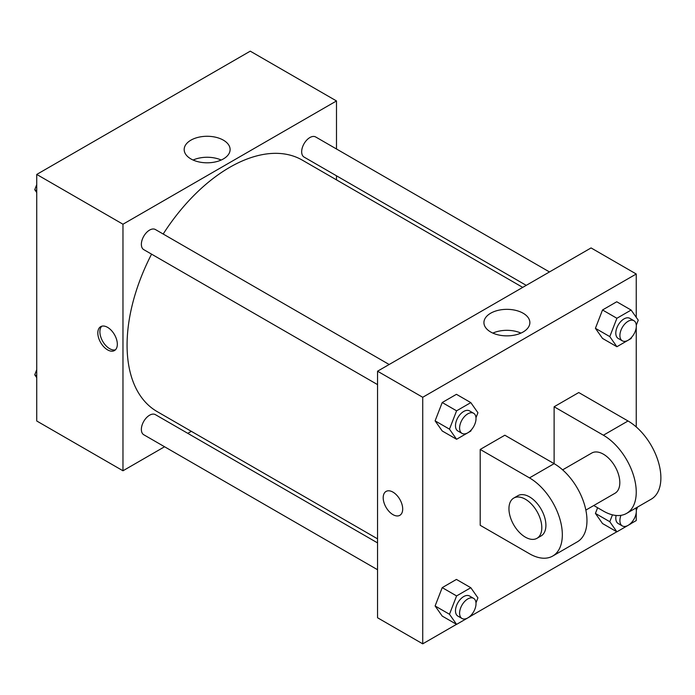<?xml version="1.0" encoding="UTF-8"?>
<svg xmlns="http://www.w3.org/2000/svg" width="695" height="695" viewBox="0 0 695 695"><rect width="100%" height="100%" fill="white"/><g stroke="black" fill="none" stroke-linecap="round" stroke-linejoin="round"><path stroke-width="1.04" d="M164.567 446.755L122.972 470.776L36.739 420.996L36.739 174.436L250.261 51.161L336.493 100.949L336.493 148.982M191.316 431.317L187.798 433.35M151.571 254.144A145.177 83.817 120 0 0 127.072 345.128A145.177 83.817 120 0 0 157.139 411.588L377.55 538.842M522.727 287.391L302.316 160.137A145.177 83.817 120 0 0 163.177 234.033M336.493 175.809L336.493 179.866M122.972 470.776L122.972 224.224L336.493 100.949M549.476 271.945L315.686 136.976A11.615 6.707 120 0 0 306.738 140.086A11.615 6.707 120 0 0 301.673 151.771A11.615 6.707 120 0 0 304.08 157.087L526.245 285.358M377.55 542.899L155.385 414.637A11.615 6.707 120 0 0 146.436 417.747A11.615 6.707 120 0 0 141.363 429.432A11.615 6.707 120 0 0 143.769 434.749L377.55 569.726M377.55 384.613L143.769 249.644A11.615 6.707 -60 0 1 143.769 236.231A11.615 6.707 -60 0 1 155.385 229.524L389.165 364.501M122.972 224.224L36.739 174.436M190.899 158.92A22.97 13.266 180 0 1 184.175 149.547A22.97 13.266 180 0 1 207.145 136.281A22.97 13.266 180 0 1 230.114 149.547A22.97 13.266 180 0 1 215.936 161.796A22.97 13.266 180 0 1 190.899 158.92M117.325 344.242A13.796 7.966 60 0 1 114.466 350.558A13.796 7.966 60 0 1 100.679 342.592A13.796 7.966 60 0 1 100.679 326.667A13.796 7.966 60 0 1 111.304 330.36A13.796 7.966 60 0 1 117.325 344.242M115.422 349.82A13.796 7.966 60 0 1 102.747 341.401A13.796 7.966 60 0 1 101.791 326.207M193.088 160.032A22.97 13.266 180 0 1 221.201 160.032M456.511 624.336L422.725 643.839L377.55 617.759L377.55 371.208L591.071 247.933L636.246 274.004L636.246 317.354M36.739 192.541L34.75 189.718L36.739 184.592M41.813 171.509L56.165 163.221M36.739 190.864L34.75 189.718M202.123 78.952L216.475 70.664M36.739 377.646L34.75 374.822L36.739 369.697M36.739 375.969L34.75 374.822M471.253 429.936L470.81 431.065L456.589 439.275L449.474 429.154L456.589 410.823L470.81 402.613L477.925 412.734L475.988 417.73M473.616 413.256L469.507 410.884A11.615 6.707 120 0 0 460.559 413.994A11.615 6.707 120 0 0 455.486 425.688A11.615 6.707 120 0 0 457.892 431.004L462.001 433.376A11.615 6.707 120 0 0 473.616 426.669A11.615 6.707 120 0 0 473.616 413.256A11.615 6.707 120 0 0 464.668 416.366A11.615 6.707 120 0 0 459.595 428.059A11.615 6.707 120 0 0 462.001 433.376M456.589 439.275L442.22 430.978L435.105 420.857L442.22 402.527L456.441 394.317L470.81 402.613M449.474 429.154L435.105 420.857L442.22 402.527L456.441 394.317M456.589 410.823L442.22 402.527M631.555 337.379L631.121 338.508L616.899 346.718L609.784 336.606L616.899 318.275L631.121 310.057L638.236 320.178L636.29 325.182M633.918 320.708L629.818 318.336A11.615 6.707 120 0 0 620.861 321.446A11.615 6.707 120 0 0 615.796 333.131A11.615 6.707 120 0 0 618.202 338.448L622.303 340.819A11.615 6.707 120 0 0 633.918 334.113A11.615 6.707 120 0 0 633.918 320.708A11.615 6.707 120 0 0 624.97 323.818A11.615 6.707 120 0 0 619.905 335.503A11.615 6.707 120 0 0 622.303 340.819M616.899 346.718L602.522 338.422L595.415 328.309L602.522 309.979L616.752 301.76L631.121 310.057M609.784 336.606L595.415 328.309L602.522 309.979L616.752 301.76M616.899 318.275L602.522 309.979M471.253 615.04L470.81 616.17L456.589 624.379L449.474 614.258L456.589 595.928L470.81 587.718L477.925 597.839L475.988 602.834M473.616 598.36L469.507 595.989A11.615 6.707 120 0 0 460.559 599.099A11.615 6.707 120 0 0 455.486 610.792A11.615 6.707 120 0 0 457.892 616.109L462.001 618.481A11.615 6.707 120 0 0 473.616 611.774A11.615 6.707 120 0 0 473.616 598.36A11.615 6.707 120 0 0 464.668 601.47A11.615 6.707 120 0 0 459.595 613.164A11.615 6.707 120 0 0 462.001 618.481M456.589 624.379L442.22 616.083L435.105 605.962L442.22 587.631L456.441 579.422L470.81 587.718M449.474 614.258L435.105 605.962L442.22 587.631L456.441 579.422M456.589 595.928L442.22 587.631M637.532 507.081L636.29 510.286M631.555 522.492L631.121 523.613L616.899 531.831L609.784 521.71L612.451 514.839M616.109 515.464A11.615 6.707 120 0 0 615.796 518.235A11.615 6.707 120 0 0 618.202 523.552L622.303 525.924A11.615 6.707 120 0 0 632.572 521.267A11.615 6.707 120 0 0 635.795 508.08M616.899 531.831L602.522 523.535L595.415 513.414L597.613 507.741L595.415 513.414L609.784 521.71M620.956 515.343A11.615 6.707 120 0 0 619.905 520.607A11.615 6.707 120 0 0 622.303 525.924M392.953 514.63A13.796 7.966 -120 0 0 399.851 515.316A13.796 7.966 60 0 1 392.953 514.63A13.796 7.966 60 0 1 383.935 502.476A13.796 7.966 60 0 1 386.055 491.426A13.796 7.966 -120 0 0 383.944 502.476A13.796 7.966 -120 0 0 392.953 514.63M386.055 491.426A13.796 7.966 60 0 1 399.842 499.392A13.796 7.966 60 0 1 399.842 515.316M422.725 643.839L422.725 397.279L377.55 371.208L591.071 247.933M377.55 617.759L377.55 371.208M523.144 313.228A22.97 13.266 180 0 1 529.868 322.602A22.97 13.266 180 0 1 506.898 335.867A22.97 13.266 180 0 1 483.928 322.602A22.97 13.266 180 0 1 498.107 310.352A22.97 13.266 180 0 1 523.144 313.228M422.725 397.279L636.246 274.004M520.955 333.096A22.97 13.266 0 0 0 492.842 333.096M636.246 327.406L636.246 426.939M636.246 512.51L636.246 520.564L631.164 523.491M616.812 531.779L470.863 616.048M602.522 523.535L595.415 513.414M602.522 338.422L595.415 328.309M442.22 430.978L435.105 420.857M442.22 616.083L435.105 605.962M480.21 449.439L529.486 477.891A46.461 26.818 60 0 1 559.831 518.826A46.461 26.818 60 0 1 552.707 556.052A46.461 26.818 60 0 1 529.486 553.75L480.21 525.307L480.21 449.439L504.848 435.218L554.124 463.661L554.124 406.766L578.761 392.545L628.028 420.988A46.461 26.818 60 0 1 658.382 461.932A46.461 26.818 60 0 1 651.258 499.158L626.621 513.379A46.461 26.818 60 0 1 603.39 511.077L593.773 505.526M552.707 556.052L577.345 541.831A46.461 26.818 -120 0 0 584.469 504.605A46.461 26.818 -120 0 0 554.124 463.661L529.486 477.891M562.62 469.863L591.784 453.027A23.23 13.413 60 0 1 609.68 459.256A23.23 13.413 60 0 1 619.818 482.625A23.23 13.413 60 0 1 615.005 493.259L585.85 510.095M628.028 420.988L603.39 435.218L554.124 406.766M603.39 435.218A46.461 26.818 60 0 1 633.744 476.153A46.461 26.818 60 0 1 626.621 513.379M513.761 498.072L517.871 495.7A23.23 13.413 60 0 1 535.767 501.929A23.23 13.413 60 0 1 545.905 525.298A23.23 13.413 60 0 1 541.101 535.932L536.992 538.304A23.23 13.413 60 0 1 513.761 524.899A23.23 13.413 60 0 1 513.761 498.072A23.23 13.413 60 0 1 531.666 504.301A23.23 13.413 60 0 1 541.805 527.67A23.23 13.413 60 0 1 536.992 538.304"/></g></svg>
